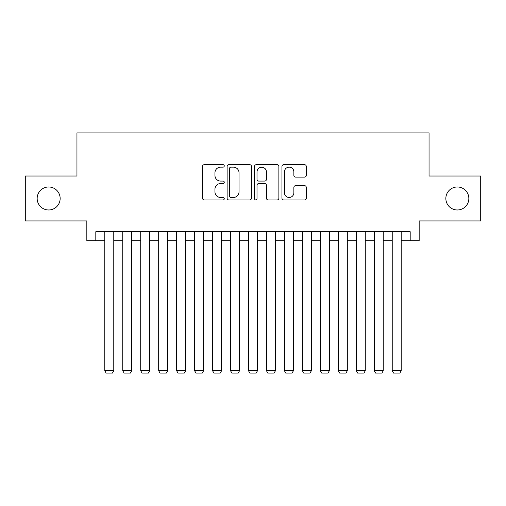 <?xml version="1.0" encoding="UTF-8"?>
<svg xmlns="http://www.w3.org/2000/svg" width="506" height="506" viewBox="0 0 506 506"><rect width="100%" height="100%" fill="white"/><g stroke="black" fill="none" stroke-linecap="round" stroke-linejoin="round"><path stroke-width="0.76" d="M224.259 165.911A1.233 1.233 0 0 0 223.026 164.678L204.285 164.678A1.765 1.765 0 0 0 202.526 166.442L202.526 198.181A1.765 1.765 0 0 0 204.285 199.946L223.026 199.946A1.233 1.233 0 0 0 224.259 198.706A1.233 1.233 0 0 0 223.026 197.473L220.597 197.473A5.642 5.642 0 0 1 214.955 191.831L214.955 189.187A5.642 5.642 0 0 1 220.597 183.545L223.026 183.545A1.233 1.233 0 0 0 224.259 182.312A1.233 1.233 0 0 0 223.026 181.078L220.597 181.078A5.642 5.642 0 0 1 214.955 175.43L214.955 172.786A5.642 5.642 0 0 1 220.597 167.144L223.026 167.144A1.233 1.233 0 0 0 224.259 165.911M445.849 198.478A11.499 11.499 0 0 0 457.348 209.977A11.499 11.499 0 0 0 468.841 198.478A11.499 11.499 0 0 0 457.348 186.98A11.499 11.499 0 0 0 445.849 198.478M37.159 198.478A11.499 11.499 0 0 0 48.652 209.977A11.499 11.499 0 0 0 60.151 198.478A11.499 11.499 0 0 0 48.652 186.98A11.499 11.499 0 0 0 37.159 198.478M304.536 177.106A1.765 1.765 0 0 0 306.294 175.342L306.294 166.442A1.765 1.765 0 0 0 304.536 164.678L283.727 164.678A1.765 1.765 0 0 0 281.962 166.442L281.962 198.181A1.765 1.765 0 0 0 283.727 199.946L304.536 199.946A1.765 1.765 0 0 0 306.294 198.181L306.294 187.422A1.765 1.765 0 0 0 304.536 185.658L295.63 185.658A1.765 1.765 0 0 0 293.866 187.422L293.866 192.754A4.718 4.718 0 0 1 289.147 197.473A4.718 4.718 0 0 1 284.429 192.754L284.429 171.863A4.718 4.718 0 0 1 289.147 167.144A4.718 4.718 0 0 1 293.866 171.863L293.866 175.342A1.765 1.765 0 0 0 295.63 177.106L304.536 177.106M95.811 240.692L95.811 231.71L410.189 231.71L410.189 240.692L419.17 240.692L419.17 220.932L480.7 220.932L480.7 176.025L429.05 176.025L429.05 132.907L76.95 132.907L76.95 176.025L25.3 176.025L25.3 220.932L86.83 220.932L86.83 240.692L104.793 240.692M251.457 166.442A1.765 1.765 0 0 0 249.692 164.678L228.889 164.678A1.765 1.765 0 0 0 227.124 166.442L227.124 198.181A1.765 1.765 0 0 0 228.889 199.946L249.692 199.946A1.765 1.765 0 0 0 251.457 198.181L251.457 166.442M256.308 164.678L277.111 164.678A1.765 1.765 0 0 1 278.876 166.442L278.876 198.181A1.765 1.765 0 0 1 277.111 199.946L268.212 199.946A1.765 1.765 0 0 1 266.447 198.181L266.447 185.31A1.765 1.765 0 0 0 264.682 183.545L258.775 183.545A1.765 1.765 0 0 0 257.01 185.31L257.01 198.706A1.233 1.233 0 0 1 255.777 199.946A1.233 1.233 0 0 1 254.543 198.706L254.543 166.442A1.765 1.765 0 0 1 256.308 164.678M113.774 240.692L122.756 240.692M131.737 240.692L140.725 240.692M149.706 240.692L158.688 240.692M167.669 240.692L176.651 240.692M185.632 240.692L194.614 240.692M203.595 240.692L212.577 240.692M221.565 240.692L230.546 240.692M239.528 240.692L248.509 240.692M257.491 240.692L266.472 240.692M275.454 240.692L284.435 240.692M293.423 240.692L302.405 240.692M311.386 240.692L320.368 240.692M329.349 240.692L338.331 240.692M347.312 240.692L356.294 240.692M365.275 240.692L374.263 240.692M383.244 240.692L392.226 240.692M401.207 240.692L410.189 240.692M230.825 167.144A1.233 1.233 0 0 0 229.591 168.378L229.591 196.239A1.233 1.233 0 0 0 230.825 197.473L233.38 197.473A5.642 5.642 0 0 0 239.028 191.831L239.028 172.786A5.642 5.642 0 0 0 233.38 167.144L230.825 167.144M266.447 171.951A4.718 4.718 0 0 0 261.728 167.233A4.718 4.718 0 0 0 257.01 171.951L257.01 179.314A1.765 1.765 0 0 0 258.775 181.078L264.682 181.078A1.765 1.765 0 0 0 266.447 179.314L266.447 171.951M113.774 231.71L113.774 370.759L104.793 370.759L104.793 231.71M113.774 370.759L112.427 373.093L106.14 373.093L104.793 370.759M131.737 231.71L131.737 370.759L122.756 370.759L122.756 231.71M131.737 370.759L130.39 373.093L124.103 373.093L122.756 370.759M149.706 231.71L149.706 370.759L140.725 370.759L140.725 231.71M149.706 370.759L148.359 373.093L142.072 373.093L140.725 370.759M167.669 231.71L167.669 370.759L158.688 370.759L158.688 231.71M167.669 370.759L166.322 373.093L160.035 373.093L158.688 370.759M185.632 231.71L185.632 370.759L176.651 370.759L176.651 231.71M185.632 370.759L184.285 373.093L177.998 373.093L176.651 370.759M203.595 231.71L203.595 370.759L194.614 370.759L194.614 231.71M203.595 370.759L202.248 373.093L195.961 373.093L194.614 370.759M221.565 231.71L221.565 370.759L212.577 370.759L212.577 231.71M221.565 370.759L220.218 373.093L213.924 373.093L212.577 370.759M239.528 231.71L239.528 370.759L230.546 370.759L230.546 231.71M239.528 370.759L238.181 373.093L231.893 373.093L230.546 370.759M257.491 231.71L257.491 370.759L248.509 370.759L248.509 231.71M257.491 370.759L256.144 373.093L249.856 373.093L248.509 370.759M275.454 231.71L275.454 370.759L266.472 370.759L266.472 231.71M275.454 370.759L274.107 373.093L267.819 373.093L266.472 370.759M293.423 231.71L293.423 370.759L284.435 370.759L284.435 231.71M293.423 370.759L292.076 373.093L285.782 373.093L284.435 370.759M311.386 231.71L311.386 370.759L302.405 370.759L302.405 231.71M311.386 370.759L310.039 373.093L303.752 373.093L302.405 370.759M329.349 231.71L329.349 370.759L320.368 370.759L320.368 231.71M329.349 370.759L328.002 373.093L321.715 373.093L320.368 370.759M347.312 231.71L347.312 370.759L338.331 370.759L338.331 231.71M347.312 370.759L345.965 373.093L339.678 373.093L338.331 370.759M365.275 231.71L365.275 370.759L356.294 370.759L356.294 231.71M365.275 370.759L363.928 373.093L357.641 373.093L356.294 370.759M383.244 231.71L383.244 370.759L374.263 370.759L374.263 231.71M383.244 370.759L381.897 373.093L375.61 373.093L374.263 370.759M401.207 231.71L401.207 370.759L392.226 370.759L392.226 231.71M401.207 370.759L399.86 373.093L393.573 373.093L392.226 370.759"/></g></svg>
